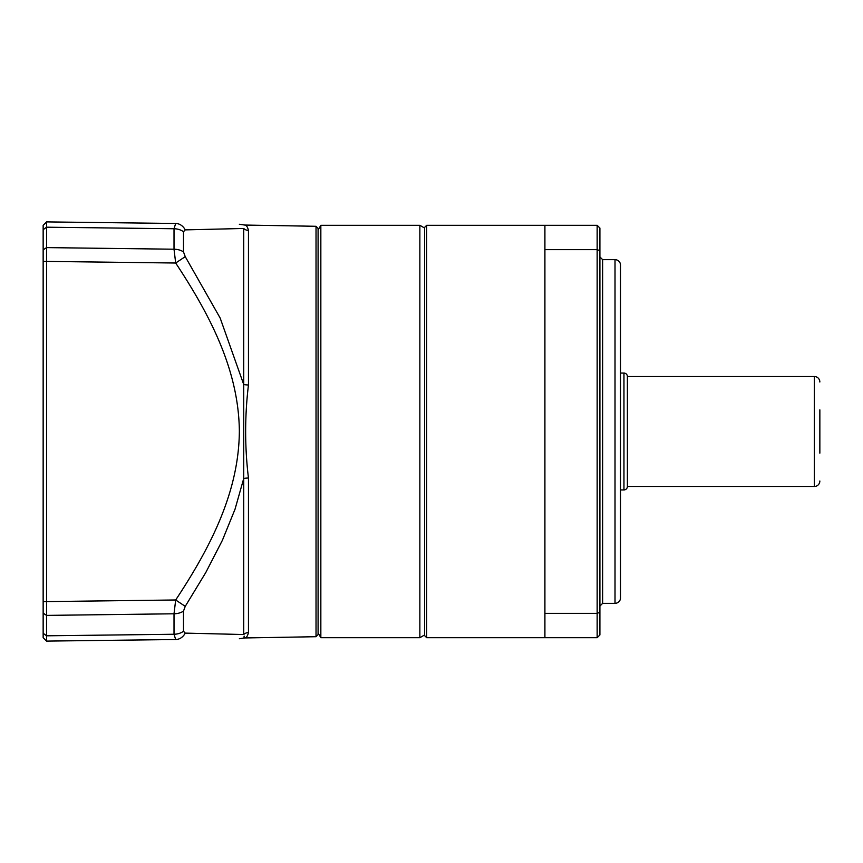 <?xml version="1.0" encoding="UTF-8"?>
<svg xmlns="http://www.w3.org/2000/svg" width="863" height="863" viewBox="0 0 863 863"><rect width="100%" height="100%" fill="white"/><g stroke="black" fill="none" stroke-linecap="round" stroke-linejoin="round"><path stroke-width="1.29" d="M424.628 634.952L419.86 637.703L320.842 637.703L318.091 632.946M424.628 228.048L419.86 225.297L419.86 637.703M318.091 230.054L320.842 225.297L419.86 225.297M320.842 225.297L320.842 637.703M627.39 376.516A3.441 3.441 0 0 0 623.96 373.075L620.519 373.075L620.519 557.282L620.519 489.925L623.96 489.925A3.441 3.441 0 0 0 627.39 486.484L814.348 486.484L814.348 376.516L627.39 376.516L627.39 486.484M819.85 453.151L819.85 409.849M819.85 480.993A5.502 5.502 0 0 1 814.348 486.484M819.85 382.007A5.502 5.502 0 0 0 814.348 376.516M424.628 635.643L424.628 227.357L426.689 225.297L426.689 637.703L424.628 635.643M426.689 637.703L544.909 637.703L544.909 225.297L426.689 225.297M599.904 606.085L602.644 603.334L602.644 259.666L599.904 256.915M602.644 603.334L615.017 603.334A5.502 5.502 0 0 0 620.519 597.832L620.519 265.168A5.502 5.502 0 0 0 615.017 259.666L602.644 259.666M544.909 249.644L597.153 249.644L597.153 613.356L544.909 613.356M544.909 637.703L597.153 637.703L597.153 613.356L599.904 612.309L599.904 250.691L597.153 249.644L597.153 225.297L544.909 225.297M597.153 637.703L599.904 634.952L599.904 612.309M597.153 225.297L599.904 228.048L599.904 250.691M620.519 557.282L620.519 597.832M316.031 226.289L318.091 228.393L318.091 634.607L316.031 636.711L316.031 226.289L244.725 225.049C246.322 225.07 247.573 226.872 248.458 230.432C247.573 226.872 246.322 225.07 244.725 225.049L239.353 224.261M316.031 636.711L244.725 637.951C246.322 637.93 247.573 636.128 248.458 632.568A6.872 6.699 0 0 0 243.722 634.532L185.243 633.118L183.495 631.263L183.495 611.101L185.243 606.355L205.804 572.503L222.395 540.292L235.038 509.192L243.722 478.501A6.872 1.553 180 0 1 248.458 478.037C244.714 447.099 244.714 416.074 248.458 384.963A6.872 1.553 0 0 1 243.722 384.499L220.151 318.026L185.243 256.645L183.495 251.899L183.495 231.737L185.243 229.882L243.722 228.468A6.872 6.699 180 0 0 248.458 230.432L248.458 384.963M244.736 637.951L239.353 638.739M244.153 636.117L244.002 637.174M243.722 634.532C243.463 639.461 243.463 639.461 243.722 634.532L243.722 228.468C243.463 223.539 243.463 223.539 243.722 228.468C243.463 223.539 243.463 223.539 243.722 228.468M46.548 641.101L46.548 601.597L43.15 601.597L43.15 637.703L46.548 641.101L175.685 639.526A13.743 11.467 -90.7 0 0 185.243 633.118M175.685 639.526L174.013 634.251A13.743 10.227 0 0 0 183.495 631.263M43.15 633.28L46.559 635.804L174.013 634.251L174.013 613.787L175.685 599.979L185.243 606.355M43.15 601.597L43.15 261.403L46.548 261.403L46.548 601.597L175.685 599.979C209.785 548.383 239.019 492.611 239.353 430.928C238.663 369.537 209.569 314.359 175.685 263.021L185.243 256.645M43.15 261.403L43.15 249.871L46.559 247.605L46.548 261.403L175.685 263.021L174.013 249.213A13.743 9.191 -0 0 1 183.495 251.899M43.15 249.871L43.15 229.72L46.559 227.196L46.559 247.605L174.013 249.213L174.013 228.749L175.685 223.474A13.743 11.467 90.7 0 1 185.243 229.882M46.559 635.804L46.559 638.07M183.495 231.737A13.743 10.227 0 0 0 174.013 228.749L46.559 227.196L46.548 221.899L175.685 223.474M43.15 229.72L43.15 225.297L46.548 222.244M623.96 373.075L623.96 489.925M615.017 603.334L615.017 259.666M248.458 478.037L248.458 632.568M43.15 613.129L46.559 615.395L174.013 613.787A13.743 9.191 0 0 0 183.495 611.101M46.548 221.899L43.15 225.297"/></g></svg>
